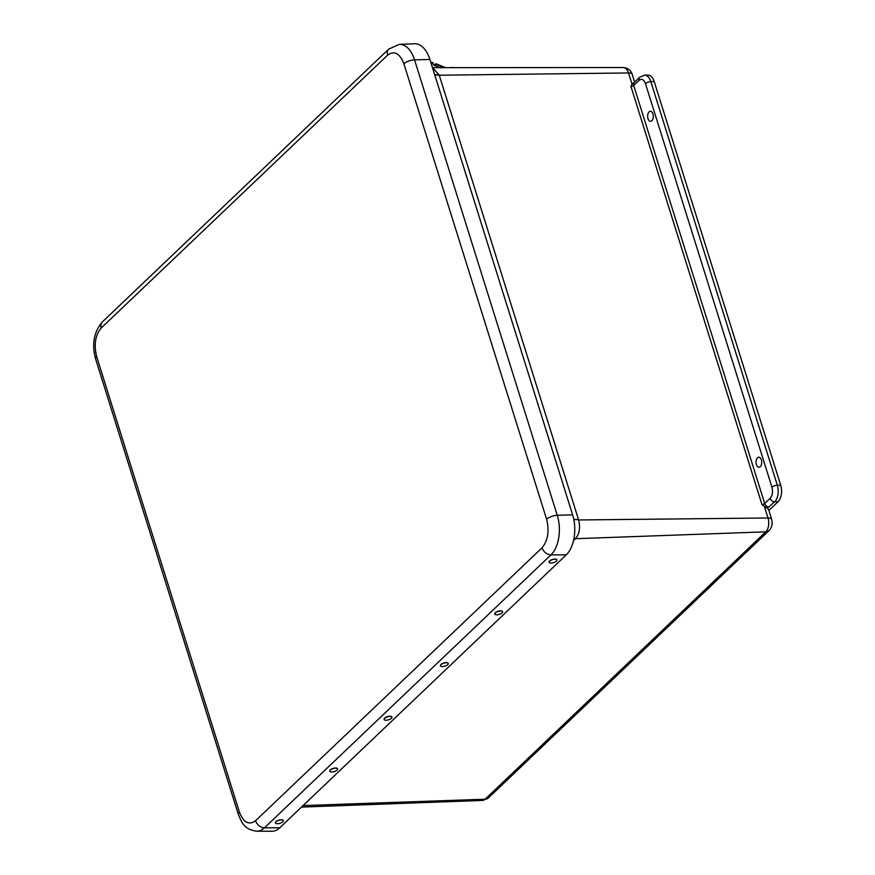 <?xml version="1.0" encoding="UTF-8"?>
<svg xmlns="http://www.w3.org/2000/svg" width="875" height="875" viewBox="0 0 875 875"><rect width="100%" height="100%" fill="white"/><g stroke="black" fill="none" stroke-linecap="round" stroke-linejoin="round"><path stroke-width="1.31" d="M639.188 80.259L633.697 85.487L764.695 503.497L770.186 498.269C772.472 495.502 773.062 491.816 771.947 487.222L645.466 83.628C643.858 79.527 641.758 78.4 639.188 80.259A4.08 2.986 46.4 0 1 639.745 77.241L644.58 75.152L647.948 75.097A12.25 6.923 88.9 0 1 654.216 81.583L780.697 485.188A12.25 6.923 88.9 0 1 778.05 501.747L768.873 510.486M761.37 459.878A5.02 2.833 88.9 0 1 758.964 467.25A5.02 2.833 88.9 0 1 756.055 462.284A5.02 2.833 88.9 0 1 758.778 457.209A5.02 2.833 88.9 0 1 761.37 459.878M652.958 113.936A5.02 2.833 88.9 0 1 650.562 121.319A5.02 2.833 88.9 0 1 647.642 116.342A5.02 2.833 88.9 0 1 650.366 111.267A5.02 2.833 88.9 0 1 652.958 113.936M488.403 797.923L482.552 800.417A10.237 5.786 -91.1 0 0 485.133 799.214A8.159 5.983 46.4 0 0 488.403 797.923L769.059 530.545A8.159 5.983 -133.6 0 1 765.778 531.836A10.237 5.786 -91.1 0 0 767.998 517.989A8.159 3.095 -17.4 0 1 771.663 519.389L768.556 509.48A8.159 3.095 162.6 0 0 767.222 508.375L761.95 504.503L630.962 86.494L632.034 84.142L633.97 83.158M764.488 506.8L767.998 517.989L578.627 519.969C580.453 527.702 579.469 533.881 575.663 538.475L573.923 538.628M432.48 67.681L439.162 74.933L434.667 74.659M434.755 74.922L439.25 75.217L578.539 519.673L573.814 519.586M429.898 59.434A29.586 16.712 -91.1 0 0 414.564 43.75L399.372 44.352A29.269 16.537 -91.1 0 1 414.542 59.872L429.898 59.434L572.622 514.861A29.586 16.712 -91.1 0 1 566.223 554.87L279.77 827.783A29.586 16.712 -91.1 0 1 271.95 831.25L256.736 831.217A29.269 16.537 -91.1 0 0 264.48 827.794L550.933 554.881A29.269 16.537 -91.1 0 0 557.266 515.298L414.542 59.872A8.159 3.095 -17.4 0 0 403.9 63.831C399.711 53.211 394.297 50.302 387.658 55.103L101.205 328.016C95.298 335.18 93.778 344.684 96.644 356.562L239.367 811.989C243.545 822.598 248.959 825.508 255.598 820.706L542.052 547.794C547.958 540.641 549.478 531.125 546.623 519.258L403.9 63.831M384.103 719.403A4.08 1.586 -16.5 0 1 384.081 719.327A4.08 1.586 -16.5 0 1 387.537 716.647A4.08 1.586 -16.5 0 1 391.902 717.008A4.08 1.586 -16.5 0 1 391.923 717.073M386.422 720.212A4.08 1.586 -16.5 0 1 384.125 719.469A4.08 1.586 -16.5 0 1 385.711 717.566A4.08 1.586 -16.5 0 1 389.648 716.406A4.08 1.586 -16.5 0 1 391.945 717.15A4.08 1.586 -16.5 0 1 390.37 719.064A4.08 1.586 -16.5 0 1 386.422 720.212M440.442 665.733A4.08 1.586 -16.5 0 1 440.409 665.656A4.08 1.586 -16.5 0 1 442.28 663.6A4.08 1.586 -16.5 0 1 446.523 662.583A4.08 1.586 -16.5 0 1 448.241 663.337A4.08 1.586 -16.5 0 1 448.252 663.403M446.567 662.725A4.08 1.586 -16.5 0 1 448.284 663.48A4.08 1.586 -16.5 0 1 446.414 665.536A4.08 1.586 -16.5 0 1 442.159 666.553A4.08 1.586 -16.5 0 1 440.453 665.798A4.08 1.586 -16.5 0 1 442.323 663.742A4.08 1.586 -16.5 0 1 446.567 662.725M494.758 613.977A4.08 1.586 -16.5 0 1 494.736 613.911A4.08 1.586 -16.5 0 1 496.595 611.844A4.08 1.586 -16.5 0 1 500.85 610.827A4.08 1.586 -16.5 0 1 502.556 611.581A4.08 1.586 -16.5 0 1 502.578 611.658M500.894 610.98A4.08 1.586 -16.5 0 1 502.6 611.723A4.08 1.586 -16.5 0 1 500.73 613.791A4.08 1.586 -16.5 0 1 496.486 614.808A4.08 1.586 -16.5 0 1 494.769 614.053A4.08 1.586 -16.5 0 1 496.639 611.986A4.08 1.586 -16.5 0 1 500.894 610.98M549.073 562.231A4.08 1.586 -16.5 0 1 549.052 562.155A4.08 1.586 -16.5 0 1 552.508 559.475A4.08 1.586 -16.5 0 1 556.872 559.836A4.08 1.586 -16.5 0 1 556.894 559.902M556.402 561.127A4.08 1.586 -16.5 0 1 552.191 562.953A4.08 1.586 -16.5 0 1 549.095 562.297A4.08 1.586 -16.5 0 1 549.609 561.148A4.08 1.586 -16.5 0 1 553.82 559.322A4.08 1.586 -16.5 0 1 556.916 559.978A4.08 1.586 -16.5 0 1 556.402 561.127M329.787 771.148A4.08 1.586 -16.5 0 1 329.766 771.083A4.08 1.586 -16.5 0 1 333.222 768.392A4.08 1.586 -16.5 0 1 337.586 768.753A4.08 1.586 -16.5 0 1 337.608 768.83M337.072 770.098A4.08 1.586 -16.5 0 1 332.861 771.881A4.08 1.586 -16.5 0 1 329.798 771.225A4.08 1.586 -16.5 0 1 330.367 770.033A4.08 1.586 -16.5 0 1 334.578 768.239A4.08 1.586 -16.5 0 1 337.63 768.895A4.08 1.586 -16.5 0 1 337.072 770.098M275.472 822.905A4.08 1.586 -16.5 0 1 275.439 822.828A4.08 1.586 -16.5 0 1 276.008 821.636A4.08 1.586 -16.5 0 1 280.208 819.853A4.08 1.586 -16.5 0 1 283.27 820.509A4.08 1.586 -16.5 0 1 283.281 820.575M276.041 821.778A4.08 1.586 -16.5 0 1 280.252 819.995A4.08 1.586 -16.5 0 1 283.314 820.652A4.08 1.586 -16.5 0 1 282.745 821.844A4.08 1.586 -16.5 0 1 278.545 823.637A4.08 1.586 -16.5 0 1 275.483 822.981A4.08 1.586 -16.5 0 1 276.041 821.778M453.075 67.648A9.177 5.13 -90.2 0 0 452.222 67.528L453.578 67.528A9.177 5.13 89.8 0 1 454.431 67.648M452.222 67.528A9.177 5.13 -90.2 0 0 451.391 67.648M435.848 66.008L435.859 63.733L434.066 65.22M431.145 63.405L433.223 63.58A1.958 1.028 -85.2 0 0 432.425 62.541L430.828 62.409M433.223 63.58L433.541 64.98L439.6 67.659M573.902 538.759L765.778 531.836L485.133 799.214L303.078 805.58M778.05 501.747L774.681 501.812L767.222 508.375M780.697 485.188L777.328 485.242A12.25 6.923 88.9 0 1 774.681 501.812A4.08 2.986 -133.6 0 1 770.186 498.269M654.216 81.583L650.847 81.648L777.328 485.242A4.08 1.553 162.6 0 0 771.947 487.222M644.58 75.152A12.25 6.923 88.9 0 1 650.847 81.648A4.08 1.553 162.6 0 0 645.466 83.628M634.627 82.108L632.198 74.353A8.159 3.095 162.6 0 0 628.534 72.953L632.034 84.142M439.25 75.217L628.534 72.953A10.237 5.786 -91.1 0 0 623.35 67.528C627.977 68.02 630.93 70.295 632.198 74.353M575.509 538.628L573.53 540.509M769.191 507.041A4.08 2.986 -133.6 0 1 764.695 503.497A2.056 0.777 -17.4 0 1 761.95 504.503M639.745 77.241L634.244 82.469A4.08 2.986 46.4 0 0 633.697 85.487A2.056 0.777 162.6 0 1 630.962 86.494M578.539 519.673L573.77 519.334M239.367 811.989A8.159 3.095 162.6 0 0 238.306 814.297L95.583 358.87A8.159 3.095 -17.4 0 1 96.644 356.562M101.205 328.016A8.159 5.983 -133.6 0 1 102.309 321.978L388.762 49.066L399.372 44.352M387.658 55.103A8.159 5.983 -133.6 0 1 388.762 49.066M546.623 519.258A8.159 3.095 -17.4 0 1 557.266 515.298L572.622 514.861M542.052 547.794A8.159 5.983 46.4 0 0 550.933 554.881L566.223 554.87M255.598 820.706A8.159 5.983 46.4 0 0 264.48 827.794L279.77 827.783M436.034 64.4L444.062 67.659M771.663 519.389L772.188 522.637C772.505 522.616 771.958 527.778 769.059 530.545M482.552 800.417L301.481 807.1M633.019 83.245L634.244 82.469M623.35 67.528L432.48 67.67M95.583 358.87C91.634 344.214 93.877 331.92 102.309 321.978M238.306 814.297C241.752 822.237 243.502 829.27 256.736 831.217M435.859 63.733L445.539 67.659"/></g></svg>
